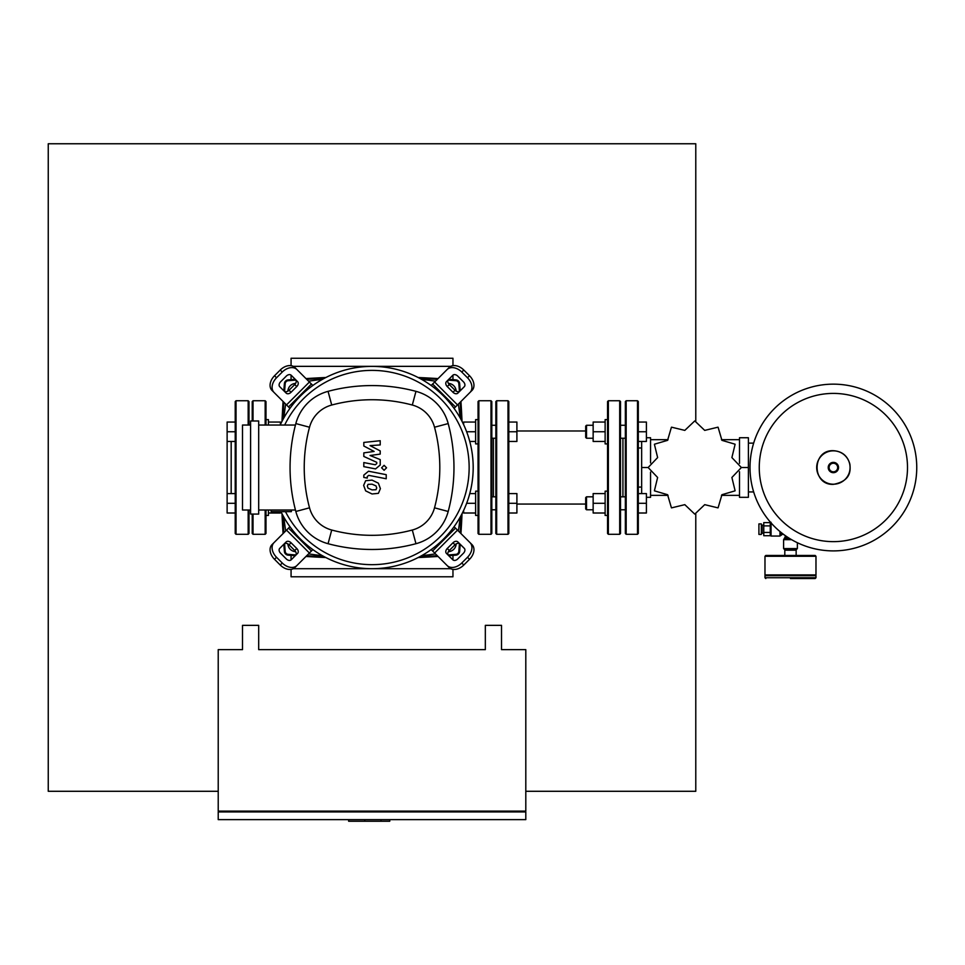 <?xml version="1.0" encoding="UTF-8"?>
<svg xmlns="http://www.w3.org/2000/svg" width="965" height="965" viewBox="0 0 965 965"><rect width="100%" height="100%" fill="white"/><g stroke="black" fill="none" stroke-linecap="round" stroke-linejoin="round"><path stroke-width="1.45" d="M248.174 510.015L248.174 534.308L236.039 534.308L235.219 533.488L235.219 401.561L236.039 400.752L248.174 400.752L248.982 401.561L248.982 425.034M235.219 441.463L227.125 441.463L227.125 513.006L235.219 513.006L235.219 503.296L227.125 503.296M248.174 534.308L248.982 533.488L248.982 510.015M268.415 419.618L265.978 419.618L268.415 419.618L268.415 425.034M268.415 422.043L280.393 422.043L280.393 424.612M227.125 441.463L227.125 422.043L235.219 422.043M235.219 431.753L227.125 431.753M280.393 511.643L280.393 513.006L268.415 513.006M268.415 510.015L268.415 515.443L265.978 515.443M235.219 503.296L235.219 493.585L227.125 493.585M242.505 649.638L242.505 625.356L258.692 625.356L258.692 649.638L485.335 649.638L485.335 625.356L501.523 625.356L501.523 649.638L525.804 649.638L525.804 811.119L218.223 811.119L218.223 649.638L242.505 649.638M219.031 811.927L219.031 811.119M524.996 811.119L524.996 811.927M525.804 811.927L218.223 811.927L218.223 819.623L525.804 819.623L525.804 811.927M381.018 819.623L381.018 821.239L389.764 821.239L389.764 819.623M348.642 819.623L348.642 821.239L381.018 821.239M364.83 819.623L364.83 821.239M833.386 550.894A83.364 83.364 0 0 1 750.01 467.53A83.364 83.364 0 0 1 833.386 384.154A83.364 83.364 0 0 1 916.75 467.53A83.364 83.364 0 0 1 833.386 550.894A83.364 83.364 0 0 0 916.75 467.53A83.364 83.364 0 0 0 833.386 384.154M907.498 467.53A74.112 74.112 0 0 1 833.386 541.642A74.112 74.112 0 0 1 759.262 467.53A74.112 74.112 0 0 1 833.386 393.406A74.112 74.112 0 0 1 907.498 467.53M748.394 491.933L753.665 491.933M748.394 443.128L753.665 443.128M763.773 533.211L762.157 533.211L762.157 525.117L763.773 525.117M762.157 531.594L761.337 531.594M762.157 526.733L761.337 526.733M761.337 534.429L758.912 534.429L758.912 523.899L761.337 523.899L761.337 534.429M763.773 525.889L770.251 525.889L770.251 532.439L763.773 532.439L763.773 522.62L770.251 522.62M770.251 535.708L763.773 535.708L763.773 532.439M787.114 536.878L785.221 536.878L783.604 539.688L783.604 548.59L797.367 548.59L797.367 542.716M785.064 550.207L785.064 549.399L796.547 549.399L795.908 550.207M771.059 522.897L771.059 536.045L779.961 536.045L782.76 533.766M771.059 522.282L770.251 523.09L770.251 535.237L771.059 536.045M785.221 536.878L785.221 535.575M783.628 534.429L782.76 534.429M815.98 577.733L815.98 575.707L764.98 575.707L764.98 577.733L815.98 577.733L815.172 578.542L790.48 578.542M796.149 555.466L796.149 550.207L784.81 550.207L784.81 555.466L815.172 555.466L815.98 556.274L815.98 574.899L815.172 575.707M815.98 556.274L764.98 556.274L764.98 574.899L765.8 575.707M764.98 574.899L815.98 574.899M764.98 556.274L765.8 555.466L790.48 555.466M641.653 487.072L638.311 487.072M641.653 447.977L638.311 447.977M739.492 471.704L739.492 497.313L748.394 497.313L748.394 437.736L739.492 437.736L739.492 463.345M741.301 467.53L748.394 467.53M650.555 472.126L650.555 497.313L646.405 497.313M646.405 437.736L650.555 437.736L650.555 462.923M641.653 441.463L641.653 493.585M648.215 467.53L641.653 467.53M721.458 495.371L739.492 495.371M721.458 439.678L739.492 439.678M668.07 439.678L650.555 439.678M668.07 495.371L650.555 495.371M684.812 504.659L694.691 514.068A46.537 46.537 0 0 0 694.836 514.068L704.715 504.659L717.972 507.867A46.537 46.537 0 0 0 718.093 507.795L721.941 494.707L735.028 490.859A46.537 46.537 0 0 0 735.101 490.727L731.892 477.482L741.301 467.603A46.537 46.537 0 0 0 741.301 467.446L731.892 457.579L735.101 444.322A46.537 46.537 0 0 0 735.028 444.19L721.941 440.342L718.093 427.254A46.537 46.537 0 0 0 717.972 427.181L704.715 430.39L694.836 420.981A46.537 46.537 0 0 0 694.691 420.981L684.812 430.39L671.556 427.181A46.537 46.537 0 0 0 671.423 427.254L667.575 440.342L654.487 444.19A46.537 46.537 0 0 0 654.415 444.322L657.623 457.579L648.215 467.446A46.537 46.537 0 0 0 648.215 467.603L657.623 477.482L654.415 490.727A46.537 46.537 0 0 0 654.487 490.859L667.575 494.707L671.423 507.795A46.537 46.537 0 0 0 671.556 507.867L684.812 504.659M478.049 419.618L475.624 419.618L475.624 443.9L478.049 443.9M475.624 422.043L463.646 422.043L463.646 424.612M475.624 431.753L466.662 431.753M475.624 441.463L469.774 441.463M508.808 431.753L508.808 441.463L516.902 441.463L516.902 422.043L508.808 422.043L508.808 431.753L516.902 431.753M478.049 491.161L475.624 491.161L475.624 515.443L478.049 515.443M475.624 493.585L469.774 493.585M475.624 503.296L466.662 503.296M463.646 510.437L463.646 513.006L475.624 513.006M508.808 503.296L508.808 513.006L516.902 513.006L516.902 493.585L508.808 493.585L508.808 503.296L516.902 503.296M625.356 467.53L625.356 533.488L626.176 534.308L626.176 400.752L625.356 401.561L625.356 467.53M626.176 534.308L637.503 534.308L637.503 400.752L626.176 400.752M637.503 534.308L638.311 533.488L638.311 401.561L637.503 400.752M622.932 438.231L622.932 496.818M496.661 400.752L508 400.752L508.808 401.561L508.808 533.488L508 534.308L496.661 534.308L495.853 533.488L495.853 401.561L496.661 400.752L496.661 534.308M608.36 400.752L619.699 400.752L620.507 401.561L620.507 533.488L619.699 534.308L608.36 534.308L607.552 533.488L607.552 401.561L608.36 400.752L608.36 534.308M585.695 430.981L516.902 430.981M585.695 504.068L516.902 504.068M620.507 424.467L620.507 425.276L625.356 425.276M625.356 438.231L620.507 438.231L620.507 439.039M491.812 425.276L495.853 425.276L495.853 439.039L495.853 438.231L491.812 438.231M620.507 510.582L620.507 503.296M493.429 438.231L493.429 496.818M607.552 419.618L605.127 419.618L605.127 443.9L607.552 443.9M586.515 438.231L586.515 425.276L585.695 426.084L585.695 437.422L586.515 438.231L593.149 438.231M605.127 422.043L593.149 422.043L593.149 441.463L605.127 441.463M605.127 431.753L593.149 431.753M638.311 441.463L646.405 441.463L646.405 422.043L638.311 422.043M638.311 431.753L646.405 431.753M607.552 491.161L605.127 491.161L605.127 515.443L607.552 515.443M586.515 509.773L586.515 496.818L585.695 497.626L585.695 508.965L586.515 509.773L593.149 509.773M605.127 493.585L593.149 493.585L593.149 513.006L605.127 513.006M605.127 503.296L593.149 503.296M638.311 503.296L638.311 513.006L646.405 513.006L646.405 493.585L638.311 493.585L638.311 503.296L646.405 503.296M491.004 400.752L491.004 534.308L478.857 534.308L478.049 533.488L478.049 401.561L478.857 400.752L491.004 400.752L491.812 401.561L491.812 439.449M491.004 534.308L491.812 533.488L491.812 401.561M491.812 510.992L491.812 495.612M253.035 514.068L253.035 534.308L265.17 534.308L265.978 533.488L265.978 510.015M265.17 425.034L265.17 400.752L253.035 400.752L252.227 401.561L252.227 420.981M253.035 534.308L252.227 533.488L252.227 514.068M265.978 425.034L265.978 401.561L265.17 400.752M376 489.713L376.724 487.928L376 485.902L372.032 484.189L368.039 484.358L367.315 486.107L368.039 488.157L372.032 489.882L376 489.713M378.389 483.188L372.032 480.1L365.651 480.715L363.636 485.383L365.651 490.871L372.032 493.971L378.389 493.344L380.403 488.64L378.389 483.188M386.217 474.671L368.509 471.222L363.817 475.094L363.817 477.422L367.279 478.097L367.279 476.517L368.763 475.359L386.217 478.761L386.217 474.671M381.609 467.808L384.094 470.281L386.567 467.808L384.094 465.323L381.609 467.808M363.817 446.011L374.106 451.439L363.817 452.875L363.817 456.445L376.748 462.332L376.748 463.598L375.276 464.768L363.805 462.561L363.805 466.65L375.554 468.906L380.222 465.009L380.21 459.593L370.078 455.504L380.21 454.105L380.21 450.908L370.078 445.613L380.21 444.937L380.21 440.716L363.817 442.44L363.817 446.011M473.188 467.53A101.18 101.18 0 0 1 280.96 511.643A101.18 101.18 0 0 0 473.188 467.53A101.18 101.18 0 0 0 280.2 425.034A101.18 101.18 0 0 1 473.188 467.53M295.592 555.406A4.053 2.859 45 0 0 294.747 550.52L289.03 544.791A4.053 2.859 45 0 0 284.144 543.958M291.044 542.764L296.774 548.494A4.053 2.859 -135 0 1 297.606 553.379L291.189 559.797A4.053 2.859 -135 0 1 286.303 558.952L280.586 553.235A4.053 2.859 -135 0 1 279.741 548.349L286.159 541.932A4.053 2.859 -135 0 1 291.044 542.764L289.03 544.791M459.895 543.958A4.053 2.859 -45 0 0 455.01 544.791L449.28 550.52A4.053 2.859 -45 0 0 448.448 555.406M447.253 548.494L452.983 542.764A4.053 2.859 135 0 1 457.868 541.932L464.286 548.349A4.053 2.859 135 0 1 463.441 553.235L457.724 558.952A4.053 2.859 135 0 1 452.838 559.797L446.421 553.379A4.053 2.859 135 0 1 447.253 548.494L449.28 550.52M448.448 379.655A4.053 2.859 -135 0 0 449.28 384.54L455.01 390.258A4.053 2.859 -135 0 0 459.895 391.102M452.983 392.285L447.253 386.555A4.053 2.859 45 0 1 446.421 381.67L452.838 375.252A4.053 2.859 45 0 1 457.724 376.097L463.441 381.814A4.053 2.859 45 0 1 464.286 386.7L457.868 393.117A4.053 2.859 45 0 1 452.983 392.285L455.01 390.258M296.918 565.514A12.147 8.588 -135 0 1 282.262 563.005L280.236 565.032A12.147 8.588 45 0 0 294.892 567.541L312.841 549.592M289.946 526.697L271.997 544.646A12.147 8.588 45 0 0 274.518 559.302L276.533 557.275A12.147 8.588 -135 0 1 274.024 542.62M280.236 565.032L274.518 559.302M282.262 563.005L276.533 557.275M470.003 542.62A12.147 8.588 135 0 1 467.494 557.275L469.521 559.302A12.147 8.588 -45 0 0 472.03 544.646L454.081 526.697M431.186 549.592L449.135 567.541A12.147 8.588 -45 0 0 463.791 565.032L461.765 563.005A12.147 8.588 135 0 1 447.109 565.514M469.521 559.302L463.791 565.032M467.494 557.275L461.765 563.005M447.109 369.535A12.147 8.588 45 0 1 461.765 372.044L463.791 370.029A12.147 8.588 -135 0 0 449.135 367.508L431.186 385.457M454.081 408.352L472.03 390.403A12.147 8.588 -135 0 0 469.521 375.747L467.494 377.773A12.147 8.588 45 0 1 470.003 392.429M463.791 370.029L469.521 375.747M461.765 372.044L467.494 377.773M284.144 391.102A4.053 2.859 135 0 0 289.03 390.258L294.747 384.54A4.053 2.859 135 0 0 295.592 379.655M296.774 386.555L291.044 392.285A4.053 2.859 -45 0 1 286.159 393.117L279.741 386.7A4.053 2.859 -45 0 1 280.586 381.814L286.303 376.097A4.053 2.859 -45 0 1 291.189 375.252L297.606 381.67A4.053 2.859 -45 0 1 296.774 386.555L294.747 384.54M312.841 385.457L294.892 367.508A12.147 8.588 135 0 0 280.236 370.029L282.262 372.044A12.147 8.588 -45 0 1 296.918 369.535M274.024 392.429A12.147 8.588 -45 0 1 276.533 377.773L274.518 375.747A12.147 8.588 135 0 0 271.997 390.403L289.946 408.352M274.518 375.747L280.236 370.029M276.533 377.773L282.262 372.044M284.675 425.034A97.127 97.127 0 0 1 469.147 467.53A97.127 97.127 0 0 1 285.483 511.643M291.382 510.015L291.382 511.643L271.141 511.643L271.141 510.015M250.598 514.068L258.692 514.068L258.692 420.981L250.598 420.981L250.598 514.068M258.692 510.015L295.459 510.015M250.598 425.034L242.505 425.034L242.505 510.015L250.598 510.015M295.459 425.034L258.692 425.034M295.833 511.474A45.524 45.524 0 0 0 328.064 543.705A170.178 170.178 0 0 0 415.963 543.705A45.524 45.524 0 0 0 448.194 511.474A170.178 170.178 0 0 0 448.194 423.575A45.524 45.524 0 0 0 415.963 391.344A170.178 170.178 0 0 0 328.064 391.344A45.524 45.524 0 0 0 295.833 423.575A170.178 170.178 0 0 0 295.833 511.474L309.524 507.819A156.016 156.016 0 0 1 309.524 427.23A31.363 31.363 0 0 1 331.719 405.035A156.016 156.016 0 0 1 412.308 405.035A31.363 31.363 0 0 1 434.515 427.23A156.016 156.016 0 0 1 434.515 507.819A31.363 31.363 0 0 1 412.308 530.026A156.016 156.016 0 0 1 331.719 530.026A31.363 31.363 0 0 1 309.524 507.819M448.351 383.31A429.244 429.244 0 0 1 449.521 383.527A8.094 8.094 0 0 1 456.023 390.017A429.244 429.244 0 0 1 456.228 391.187M287.799 391.187A429.244 429.244 0 0 1 288.016 390.017A8.094 8.094 0 0 1 294.506 383.527A429.244 429.244 0 0 1 295.676 383.31M308.571 381.187A429.244 429.244 0 0 1 322.419 379.342M421.621 379.342A429.244 429.244 0 0 1 435.468 381.187M295.676 551.739A429.244 429.244 0 0 1 294.506 551.534A8.094 8.094 0 0 1 288.016 545.032A429.244 429.244 0 0 1 287.799 543.862M285.676 530.979A429.244 429.244 0 0 1 283.831 517.131M283.831 417.917A429.244 429.244 0 0 1 285.676 404.082M456.228 543.862A429.244 429.244 0 0 1 456.023 545.032A8.094 8.094 0 0 1 449.521 551.534A429.244 429.244 0 0 1 448.351 551.739M435.468 553.874A429.244 429.244 0 0 1 421.621 555.707M322.419 555.707A429.244 429.244 0 0 1 308.571 553.874M458.363 404.082A429.244 429.244 0 0 1 460.196 417.917M460.196 517.131A429.244 429.244 0 0 1 458.363 530.979M449.521 383.527A8.094 8.094 0 0 1 456.023 390.017M283.831 544.26A1026.434 1026.434 0 0 0 284.398 551.449A4.053 4.053 0 0 0 288.101 555.152A1026.434 1026.434 0 0 0 295.278 555.707M305.977 556.455A1026.434 1026.434 0 0 0 325.832 557.541M418.207 557.541A1026.434 1026.434 0 0 0 438.05 556.455M448.749 555.707A1026.434 1026.434 0 0 0 455.938 555.152A4.053 4.053 0 0 0 459.642 551.449A1026.434 1026.434 0 0 0 460.196 544.26M295.278 379.342A1026.434 1026.434 0 0 0 288.101 379.908A4.053 4.053 0 0 0 284.398 383.612A1026.434 1026.434 0 0 0 283.831 390.789M283.083 401.488A1026.434 1026.434 0 0 0 281.997 421.343M281.997 513.718A1026.434 1026.434 0 0 0 283.083 533.561M460.944 533.561A1026.434 1026.434 0 0 0 462.03 513.718M462.03 421.343A1026.434 1026.434 0 0 0 460.944 401.488M460.196 390.789A1026.434 1026.434 0 0 0 459.642 383.612A4.053 4.053 0 0 0 455.938 379.908A1026.434 1026.434 0 0 0 448.749 379.342M438.05 378.594A1026.434 1026.434 0 0 0 418.207 377.508M325.832 377.508A1026.434 1026.434 0 0 0 305.977 378.594M448.098 380.101A1025.626 1025.626 0 0 1 455.866 380.705L455.938 379.908A4.053 4.053 0 0 1 459.642 383.612L458.833 383.672A1025.626 1025.626 0 0 1 459.437 391.44M452.959 569.386L452.959 576.793L291.068 576.793L291.068 569.386M291.068 365.675L291.068 358.256L452.959 358.256L452.959 365.675M291.068 559.905L291.068 555.394M291.068 379.667L291.068 375.144M452.959 559.905L452.959 555.394M452.959 379.667L452.959 375.144M525.804 791.288L695.777 791.288L695.777 513.983M695.777 421.078L695.777 143.761L48.25 143.761L48.25 791.288L218.223 791.288M236.039 534.308L236.039 400.752M248.174 425.034L248.174 400.752M231.178 441.463L231.178 493.585M833.386 484.213A16.682 16.682 0 0 1 816.692 467.53A16.682 16.682 0 0 1 833.386 450.836A16.682 16.682 0 0 1 850.069 467.53A16.682 16.682 0 0 1 833.386 484.213M833.386 472.681A5.151 5.151 0 0 1 828.223 467.53A5.151 5.151 0 0 1 833.386 462.38A5.151 5.151 0 0 1 838.537 467.53A5.151 5.151 0 0 1 833.386 472.681M833.386 471.813A4.282 4.282 0 0 1 829.092 467.53A4.282 4.282 0 0 1 833.386 463.248A4.282 4.282 0 0 1 837.668 467.53A4.282 4.282 0 0 1 833.386 471.813M783.604 539.688L791.626 539.688M784.412 538.289L789.286 538.289M779.961 531.534L779.961 536.045M781.361 532.68L781.361 535.237M508 400.752L508 534.308M619.699 400.752L619.699 534.308M478.857 534.308L478.857 400.752M265.17 534.308L265.17 510.015M253.035 420.981L253.035 400.752M296.774 548.494L294.747 550.52M452.983 542.764L455.01 544.791M447.253 386.555L449.28 384.54M311.43 551.003L288.535 528.108M286.509 530.135L309.403 553.029M455.492 528.108L432.597 551.003M434.624 553.029L457.519 530.135M432.597 384.046L455.492 406.941M457.519 404.914L434.624 382.019M291.044 392.285L289.03 390.258M309.403 382.019L286.509 404.914M288.535 406.941L311.43 384.046M328.064 543.705L331.719 530.026M309.524 427.23L295.833 423.575M415.963 543.705L412.308 530.026M331.719 405.035L328.064 391.344M448.194 511.474L434.515 507.819M412.308 405.035L415.963 391.344M448.194 423.575L434.515 427.23M288.101 555.152L288.161 554.344A3.233 3.233 0 0 1 285.194 551.377L284.398 551.449M455.938 555.152L455.866 554.344A1025.626 1025.626 0 0 1 448.098 554.947M437.29 555.695A1025.626 1025.626 0 0 1 419.896 556.66M324.131 556.66A1025.626 1025.626 0 0 1 306.737 555.695M295.929 554.947A1025.626 1025.626 0 0 1 288.161 554.344A3.233 3.233 0 0 1 285.194 551.377A1025.626 1025.626 0 0 1 284.591 543.609M284.591 391.44A1025.626 1025.626 0 0 1 285.194 383.672L284.398 383.612M283.843 532.801A1025.626 1025.626 0 0 1 282.89 515.406M282.89 419.642A1025.626 1025.626 0 0 1 283.843 402.248M459.642 551.449L458.833 551.377A3.233 3.233 0 0 1 455.866 554.344M285.194 383.672A3.233 3.233 0 0 1 288.161 380.705L288.101 379.908M460.184 402.248A1025.626 1025.626 0 0 1 461.149 419.642M461.149 515.406A1025.626 1025.626 0 0 1 460.184 532.801M459.437 543.609A1025.626 1025.626 0 0 1 458.833 551.377M288.161 380.705A1025.626 1025.626 0 0 1 295.929 380.101M306.737 379.354A1025.626 1025.626 0 0 1 324.131 378.389M419.896 378.389A1025.626 1025.626 0 0 1 437.29 379.354M455.866 380.705A3.233 3.233 0 0 1 458.833 383.672M293.276 366.35L450.752 366.35M293.276 568.699L450.752 568.699M833.386 450.691C811.674 449.654 811.674 485.395 833.386 484.358C850.841 481.04 850.611 470.787 849.863 464.117C847.535 455.757 842.035 451.282 833.386 450.691M797.367 548.59L796.547 549.399M783.604 548.59L784.412 549.399M764.98 577.733L765.8 578.542M495.853 509.773L491.812 509.773M495.853 496.818L491.812 496.818M593.149 425.276L586.515 425.276M625.356 509.773L620.507 509.773M593.149 496.818L586.515 496.818M625.356 496.818L620.507 496.818"/></g></svg>
